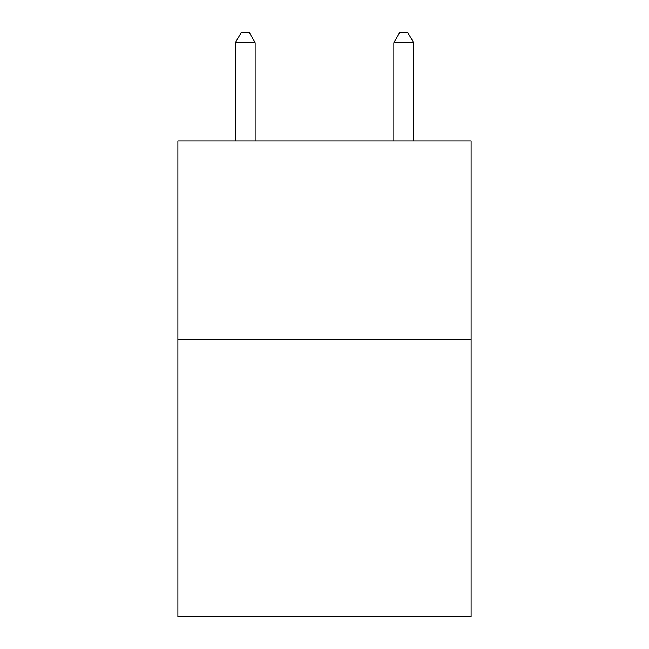 <?xml version="1.0" encoding="UTF-8"?>
<svg xmlns="http://www.w3.org/2000/svg" width="649" height="649" viewBox="0 0 649 649"><rect width="100%" height="100%" fill="white"/><g stroke="black" fill="none" stroke-linecap="round" stroke-linejoin="round"><path stroke-width="0.97" d="M471.117 339.159L471.117 616.55L177.883 616.55L177.883 141.028L471.117 141.028L471.117 339.159L177.883 339.159M255.154 141.028L255.154 42.753L235.336 42.753L235.336 141.028M235.336 42.753L241.282 32.45L249.208 32.45L255.154 42.753M413.664 141.028L413.664 42.753L393.846 42.753L393.846 141.028M393.846 42.753L399.792 32.45L407.718 32.45L413.664 42.753"/></g></svg>

